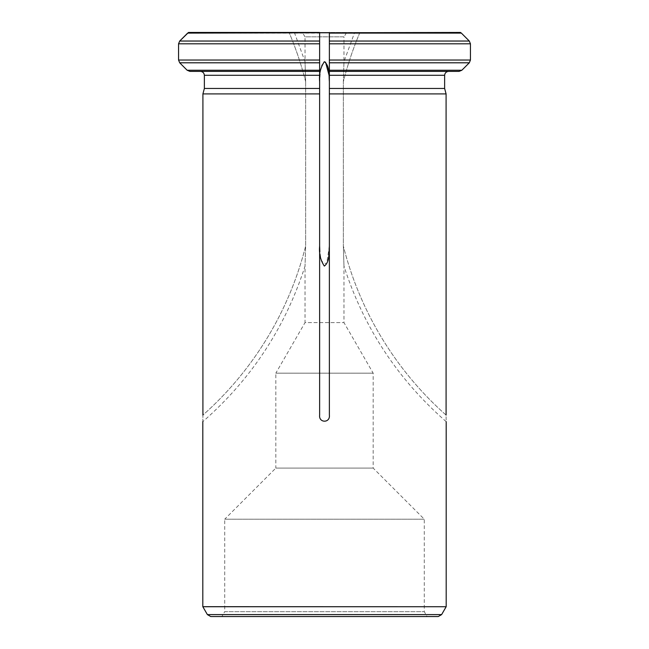 <?xml version="1.0" encoding="UTF-8"?>
<svg xmlns="http://www.w3.org/2000/svg" width="649" height="649" viewBox="0 0 649 649"><rect width="100%" height="100%" fill="white"/><g stroke="black" fill="none" stroke-linecap="round" stroke-linejoin="round"><path stroke-width="0.49" stroke-dasharray="3.25 2.43" d="M242.223 32.45L235.125 32.45L242.223 32.45M416.999 32.45L421.891 32.45L415.433 32.45L416.999 32.45L416.999 32.937L417.64 32.45M428.007 32.45L421.274 32.45L421.274 32.937L421.891 32.45M421.891 32.937L409.43 32.937L409.422 32.45L416.05 32.45L416.05 32.937L415.433 32.45M414.354 32.937L432.226 32.937L414.492 32.937L415.952 32.937L415.952 32.45L432.226 32.45L421.517 32.45L425.387 32.45L425.363 32.937L414.354 32.45M412.229 32.45L414.492 32.45L414.492 32.937L412.229 32.937M423.083 32.45L418.986 32.45L418.986 32.937L423.083 32.937M410.987 32.45L393.748 32.45L412.423 32.45L410.987 32.45L410.987 32.937L409.13 32.937L409.13 32.45M302.288 32.45L346.712 32.45L302.288 32.45L305.03 36.831L343.97 36.831L343.97 61.663L354.638 32.45M359.927 32.45L460.49 32.45L359.927 32.45C353.186 32.45 353.186 32.45 359.927 32.45C353.186 32.45 353.186 32.45 359.927 32.45A335.858 335.858 0 0 0 343.353 81.693L343.353 246.052L343.97 266.082L343.353 246.052L343.97 266.082L343.353 246.052L343.353 81.693L343.97 61.663L343.353 81.693A335.858 335.858 0 0 1 359.927 32.45M329.132 75.527L329.368 32.45L460.49 32.45L461.358 33.107L329.368 33.107L329.368 32.45L188.51 32.45L289.073 32.45C295.814 32.45 295.814 32.45 289.073 32.45C295.814 32.45 295.814 32.45 289.073 32.45L188.51 32.45L187.642 33.107L319.632 33.107L319.632 32.45L319.632 81.693L320.476 70.449L321.823 64.981L325.522 62.109M412.796 32.45L422.41 32.45L422.41 32.937L412.796 32.937L412.796 32.45L420.536 32.45L402.096 32.45L412.796 32.45M405.86 32.937L420.252 32.937L420.26 32.45L412.796 32.937L420.536 32.937L405.86 32.937L405.86 32.45M385.733 32.45L401.447 32.45L385.733 32.45L385.733 32.937L380.63 32.937L380.63 32.45M405.779 32.45L381.369 32.45L418.232 32.45L405.779 32.45L405.779 32.937L394.819 32.937L394.819 32.45M243.618 32.45L233.291 32.45L243.618 32.45L243.618 32.937L246.717 32.937L246.717 32.45M235.717 32.45L229.965 32.45L240.025 32.45L235.717 32.45L235.717 32.937L236.65 32.937L236.65 32.45M241.623 32.45L253.946 32.45L241.623 32.45L241.623 32.937L240.706 32.937L240.706 32.45M405.779 32.937L381.369 32.937L394.527 32.937L394.527 32.45L394.503 32.937L404.708 32.937L394.819 32.937M394.616 32.937L394.616 32.45M392.491 32.937L392.491 32.45M178.556 43.799L179.7 41.041L319.632 41.041L319.632 43.799L178.556 43.799L178.556 60.041L319.632 60.041L319.632 43.799L319.632 71.39L200.476 71.39L319.632 71.39L319.632 75.284L319.632 71.39L200.476 71.39M446.09 415.092A335.858 335.858 0 0 1 343.353 246.052A335.858 335.858 0 0 0 446.09 415.092C446.188 423.205 446.188 423.205 446.09 415.092L446.09 93.91L329.368 93.91L329.368 415.092L329.368 71.39L329.368 88.459L444.63 88.459L444.63 75.284L329.368 75.284M448.524 71.39L329.368 71.39L459.086 71.39L329.368 71.39L329.368 43.799L329.368 60.041L470.444 60.041L470.444 43.799L469.3 41.041L329.368 41.041L329.368 33.107M329.368 81.693L329.368 415.092C330.39 423.205 318.602 423.205 319.632 415.092L319.632 81.693M319.632 88.459L319.632 75.284L204.37 75.284L204.37 88.459L319.632 88.459L319.632 93.91L202.91 93.91L202.91 415.092C202.812 423.205 202.812 423.205 202.91 415.092A335.858 335.858 0 0 0 305.647 246.052L305.03 266.082L305.647 246.052L305.03 266.082L305.647 246.052L305.647 81.693L305.03 61.663L305.647 81.693L305.03 61.663L305.647 81.693L305.647 246.052A335.858 335.858 0 0 1 202.91 415.092M319.632 41.041L319.632 33.107M319.632 62.799L179.7 62.799L178.556 60.041M189.914 71.39L187.155 70.246L319.632 70.246M329.368 246.052L326.601 264.119L321.271 261.028L319.843 251.853M470.444 43.799L329.368 43.799L329.368 41.041M459.086 71.39L461.845 70.246L329.368 70.246M329.368 62.799L469.3 62.799L470.444 60.041M438.245 616.55L210.755 616.55M221.909 616.55L427.091 616.55L221.909 616.55L224.716 611.683L424.284 611.683L224.716 611.683L224.716 519.2L424.284 519.2L224.716 519.2L275.825 468.091L373.175 468.091L275.825 468.091L275.825 373.175L373.175 373.175L275.825 373.175L305.03 322.594L343.97 322.594L305.03 322.594L305.03 266.082C285.382 327.421 251.309 379.276 202.812 421.647M446.188 421.647C397.691 379.276 363.618 327.421 343.97 266.082L343.97 322.594L373.175 373.175L373.175 468.091L424.284 519.2L424.284 611.683L427.091 616.55M294.362 32.45L305.03 61.663L305.03 36.831L343.97 36.831L346.712 32.45M446.188 606.685L202.812 606.685M392.434 32.937L392.434 32.45M383.746 32.937L383.746 32.45M381.369 32.937L381.369 32.45M392.377 32.937L392.377 32.45M392.272 32.937L392.272 32.45M394.422 32.937L394.422 32.45M402.396 32.937L402.396 32.45M404.708 32.937L404.708 32.45M411.709 32.937L411.709 32.45M409.99 32.937L409.99 32.45M402.096 32.937L402.096 32.45M409.13 32.937L393.748 32.937L395.411 32.937L395.411 32.45M395.411 32.937L397.269 32.937L397.269 32.45M397.269 32.937L410.987 32.937M380.63 32.937L378.602 32.937L378.602 32.45M378.602 32.937L389.424 32.937L389.424 32.45M389.424 32.937L391.452 32.937L391.452 32.45M391.452 32.937L387.007 32.937L387.007 32.45M387.007 32.937L394.965 32.937L394.965 32.45M394.965 32.937L399.411 32.937L399.411 32.45M399.411 32.937L401.447 32.937L401.447 32.45M401.447 32.937L390.625 32.937L390.625 32.45M390.625 32.937L388.589 32.937L388.589 32.45M388.589 32.937L393.683 32.937L393.683 32.45M393.683 32.937L385.733 32.937M426.312 32.937L426.312 32.45M418.07 32.937L418.07 32.45L425.801 32.45L425.776 32.937L418.094 32.45L418.094 32.937L420.828 32.937L418.094 32.937M427.18 32.937L427.18 32.45M432.226 32.937L432.226 32.45M430.376 32.937L430.376 32.45M394.332 32.937L394.332 32.45M405.479 32.937L405.479 32.45M404.157 32.937L404.157 32.45M406.233 32.937L406.233 32.45M407.75 32.937L407.75 32.45M418.232 32.937L418.232 32.45M416.196 32.937L416.196 32.45M408.01 32.937L408.01 32.45M409.162 32.937L409.162 32.45M407.264 32.937L407.264 32.45M396.442 32.937L396.442 32.45M417.64 32.937L428.007 32.937M420.333 32.937L420.333 32.45M419.684 32.937L419.684 32.45M411.644 32.937L419.205 32.937L411.644 32.45M416.488 32.45L419.205 32.45L416.488 32.45M419.205 32.937L419.205 32.45M415.433 32.937L416.999 32.937M246.717 32.937L243.618 32.937M233.291 32.937L233.291 32.45M236.65 32.937L231.06 32.937L231.06 32.45M231.06 32.937L229.965 32.937L229.965 32.45M229.965 32.937L237.566 32.937L237.566 32.45M237.566 32.937L238.256 32.45M238.256 32.937L239.108 32.937L239.108 32.45M239.108 32.937L238.418 32.45M238.418 32.937L240.025 32.937L240.025 32.45M240.025 32.937L239.765 32.45M239.765 32.937L237.502 32.937L237.502 32.45M237.502 32.937L236.569 32.937L236.569 32.45M236.569 32.937L235.717 32.937M241.209 32.937L236.487 32.937L241.209 32.937M241.209 32.45L236.487 32.45L241.209 32.45M242.223 32.937L235.125 32.937L242.223 32.937M240.706 32.937L246.149 32.937L246.149 32.45M246.149 32.937L253.946 32.937L253.946 32.45M253.946 32.937L252.794 32.937L252.794 32.45M252.794 32.937L245.914 32.937L245.914 32.45M245.914 32.937L241.623 32.937M305.647 81.693A335.858 335.858 0 0 0 289.073 32.45A335.858 335.858 0 0 1 305.647 81.693M441.612 614.603L207.388 614.603M446.155 606.742L202.845 606.742M392.41 32.937L392.41 32.45M394.551 32.937L394.551 32.45M410.046 32.45L410.046 32.937M402.575 32.45L402.575 32.937M407.053 32.45L407.053 32.937M393.781 32.45L393.781 32.937M396.19 32.45L396.19 32.937M404.554 32.45L404.554 32.937M400.19 32.45L400.19 32.937M412.383 32.45L412.383 32.937M412.269 32.45L412.269 32.937M414.378 32.45L414.378 32.937M423.099 32.45L423.099 32.937M427.991 32.45L427.991 32.937M411.661 32.45L411.661 32.937M236.439 32.937L236.439 32.45M242.491 32.937L242.491 32.45M243.854 32.937L243.854 32.45M235.133 32.937L235.133 32.45"/><path stroke-width="0.97" d="M329.368 81.693C328.743 75.122 329.935 65.971 324.346 61.663C320.476 67.496 318.902 74.173 319.632 81.693L319.632 71.39L189.914 71.39L187.155 70.246L179.7 62.799L178.556 60.041L178.556 43.799L319.632 43.799L319.632 32.45L188.51 32.45L179.7 41.041L187.642 33.107L460.49 32.45L461.358 33.107L329.368 33.107L329.368 32.45L329.368 43.799L329.368 33.107M189.914 71.39L200.476 71.39C202.804 71.658 204.102 72.956 204.37 75.284L319.632 75.284L319.632 88.459L204.37 88.459L202.91 93.91L202.91 415.092C202.812 423.205 202.812 423.205 202.91 415.092M319.632 88.459L319.632 93.91L202.91 93.91L204.37 88.459L204.37 75.284C204.102 72.956 202.804 71.658 200.476 71.39M459.086 71.39L448.524 71.39C446.196 71.658 444.898 72.956 444.63 75.284L329.368 75.284L329.368 60.041L329.368 71.39L459.086 71.39L461.845 70.246L469.3 62.799L470.444 60.041L329.368 60.041L329.368 43.799L470.444 43.799L469.3 41.041L461.358 33.107L469.3 41.041L329.368 41.041M319.632 33.107L319.632 71.39L319.632 60.041L178.556 60.041M319.632 81.693L319.632 415.092C318.61 423.205 330.398 423.205 329.368 415.092L329.368 88.459L329.368 93.91L446.09 93.91L446.09 415.092C446.188 423.205 446.188 423.205 446.09 415.092M319.843 251.853L319.632 246.052C318.919 253.621 320.484 260.298 324.346 266.082C329.968 261.677 328.727 252.631 329.368 246.052M329.368 75.284L329.368 88.459L444.63 88.459L446.09 93.91L444.63 88.459L444.63 75.284C444.898 72.956 446.196 71.658 448.524 71.39M319.632 70.246L187.155 70.246L179.7 62.799L319.632 62.799M178.556 43.799L179.7 41.041L319.632 41.041M325.522 62.109L329.132 75.527M470.444 43.799L470.444 60.041M329.368 70.246L461.845 70.246L469.3 62.799L329.368 62.799M207.388 614.603L210.755 616.55L438.245 616.55L441.612 614.603L446.155 606.742L202.845 606.742L207.388 614.603L441.612 614.603M202.812 421.647L202.812 606.685L446.155 606.742M446.188 421.647L446.188 606.685"/></g></svg>
